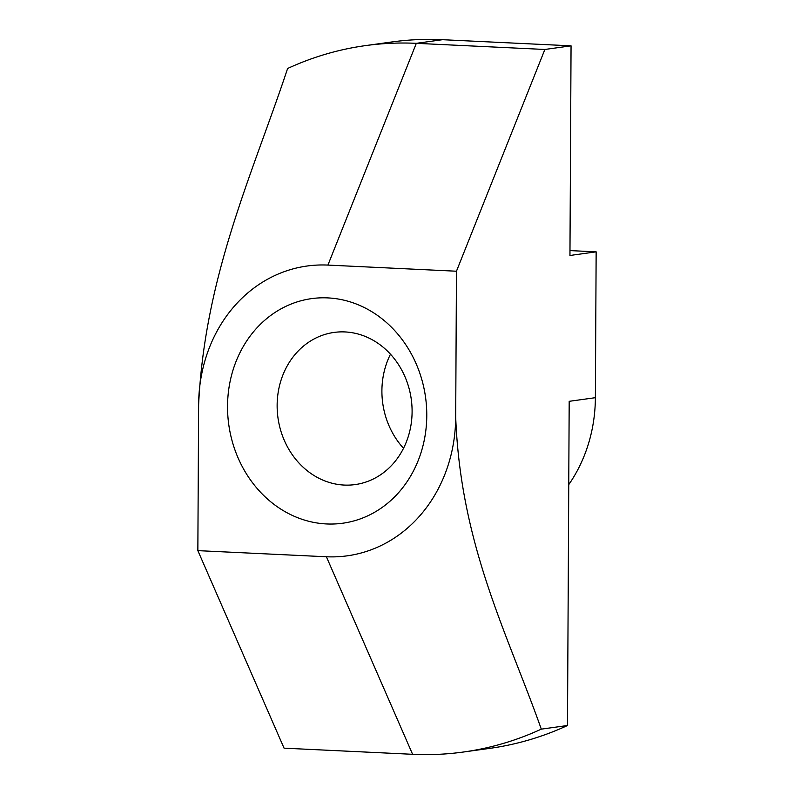 <?xml version="1.0" encoding="UTF-8"?>
<svg xmlns="http://www.w3.org/2000/svg" width="794" height="794" viewBox="0 0 794 794"><rect width="100%" height="100%" fill="white"/><g stroke="black" fill="none" stroke-linecap="round" stroke-linejoin="round"><path stroke-width="1.19" d="M403.521 448.282A76.8 67.291 82.1 0 1 381.904 390.757A76.8 67.291 82.1 0 1 390.479 354.203M412.096 411.719A76.8 67.291 82.1 0 1 355.166 484.578A76.8 67.291 82.1 0 1 277.136 405.287A76.8 67.291 82.1 0 1 334.066 332.428A76.8 67.291 82.1 0 1 412.096 411.719M426.775 415.679A113.373 99.339 82.1 0 1 326.562 523.951A113.373 99.339 82.1 0 1 227.541 406.171A113.373 99.339 82.1 0 1 327.743 297.899A113.373 99.339 82.1 0 1 426.775 415.679M197.855 550.639L284.063 748.166L412.602 754.3A356.575 312.419 -97.9 0 0 463.448 752.017A356.575 312.419 -97.9 0 0 541.3 729.14L567.492 725.508L569.189 401.317L595.381 397.685L596.145 251.837L569.953 255.479L571.055 45.834L544.863 49.466L416.324 43.333A356.575 312.419 -97.9 0 0 365.468 45.615A356.575 312.419 -97.9 0 0 287.617 68.492C252.859 173.161 204.763 275.26 198.619 404.791L197.855 550.639L326.394 556.763A146.285 128.171 -97.9 0 0 455.696 417.058L456.461 271.22L327.922 265.087A146.285 128.171 -97.9 0 0 198.619 404.791M327.922 265.087L416.324 43.333L442.516 39.7L571.055 45.834M455.696 417.058C460.609 545.716 507.604 633.83 541.3 729.14M544.863 49.466L456.461 271.22M463.448 752.017L489.64 748.385A356.575 312.419 -97.9 0 0 567.492 725.508M442.516 39.7A356.575 312.419 -97.9 0 0 391.66 41.983L365.468 45.615M569.983 250.596L596.145 251.837M568.752 484.628A146.285 128.171 -97.9 0 0 595.381 397.685M326.394 556.763L412.602 754.3"/></g></svg>
